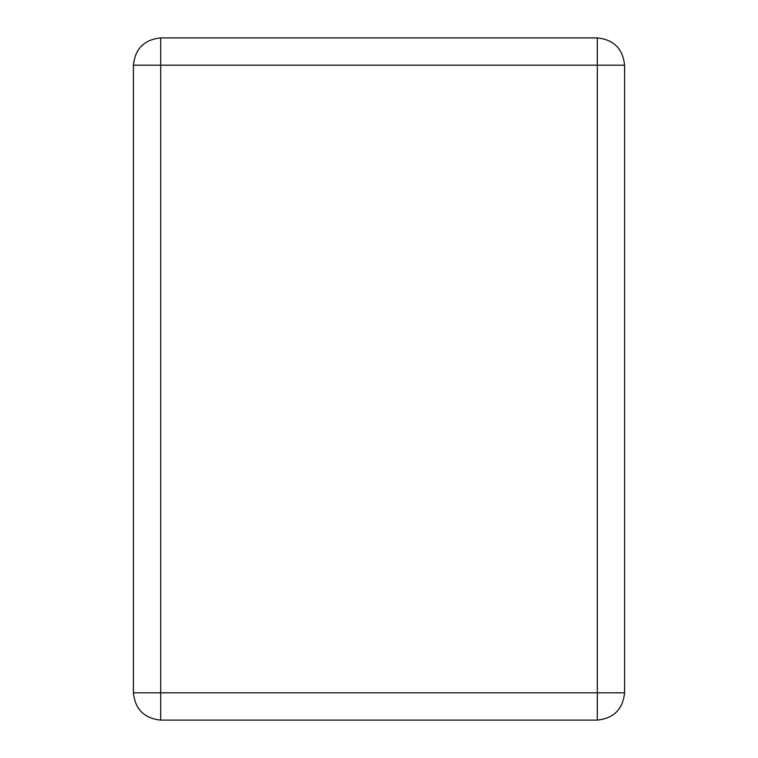 <?xml version="1.0" encoding="UTF-8"?>
<svg xmlns="http://www.w3.org/2000/svg" width="758" height="758" viewBox="0 0 758 758"><rect width="100%" height="100%" fill="white"/><g stroke="black" fill="none" stroke-linecap="round" stroke-linejoin="round"><path stroke-width="1.14" d="M624.592 65.188C622.858 48.73 613.762 39.634 597.304 37.9L160.696 37.9C144.238 39.634 135.142 48.73 133.408 65.188L133.408 692.812C135.142 709.27 144.238 718.366 160.696 720.1L597.304 720.1C613.762 718.366 622.858 709.27 624.592 692.812L624.592 65.188L597.304 65.188L597.304 37.9M160.696 720.1L160.696 692.812L133.408 692.812M597.304 720.1L597.304 65.188L133.408 65.188M160.696 37.9L160.696 692.812L624.592 692.812"/></g></svg>
